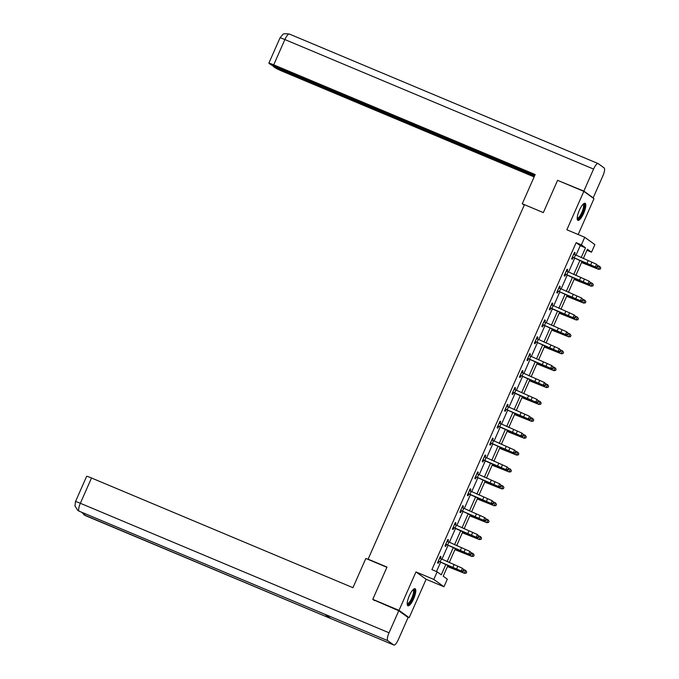 <?xml version="1.0" encoding="UTF-8"?>
<svg xmlns="http://www.w3.org/2000/svg" width="679" height="679" viewBox="0 0 679 679"><rect width="100%" height="100%" fill="white"/><g stroke="black" fill="none" stroke-linecap="round" stroke-linejoin="round"><path stroke-width="1.02" d="M413.638 598.802A9.251 2.58 112.8 0 0 415.073 588.727A9.251 2.58 112.8 0 0 409.352 595.704A9.251 2.58 112.8 0 0 407.918 605.778A9.251 2.58 112.8 0 0 413.638 598.802M583.634 213.35A9.251 2.58 112.8 0 0 585.077 203.276A9.251 2.58 112.8 0 0 579.357 210.252A9.251 2.58 112.8 0 0 577.922 220.336A9.251 2.58 112.8 0 0 583.634 213.35M447.928 565.48L443.2 576.199L447.317 579.179L443.973 586.758L433.822 579.416L437.166 571.837L441.282 574.816L445.814 564.521M407.239 616.897L409.174 617.703L426.123 579.272L443.973 586.758M578.177 234.527L593.981 198.701L583.821 191.351L566.872 229.782L584.721 237.277L594.872 244.618L591.528 252.198L587.411 249.218L583.286 258.58M586.945 250.279L591.528 252.198M374.443 600.559L372.771 599.345L399.014 610.362L409.174 617.703M372.771 599.345L386.996 567.084L368.103 559.156L524.443 204.668L543.344 212.603L557.578 180.334L583.821 191.351M368.103 559.156L368.935 559.759M576.004 255.253L580.248 245.628L576.131 242.649L431.912 569.63L437.166 571.837M436.495 571.557L440.637 562.161M441.91 559.275L448.089 545.262M449.362 542.385L455.541 528.372M456.806 525.495L462.985 511.482M464.258 508.605L470.437 494.592M471.71 491.715L477.889 477.702M479.153 474.825L485.332 460.812M486.605 457.935L492.784 443.922M494.057 441.044L500.236 427.032M501.501 424.154L507.688 410.141M508.953 407.264L515.132 393.251M516.405 390.374L522.584 376.361M523.857 373.484L530.036 359.471M531.301 356.594L537.479 342.581M538.753 339.704L544.931 325.691M546.205 322.814L552.383 308.801M553.648 305.923L559.827 291.911M561.1 289.033L567.279 275.02M568.552 272.143L574.731 258.13M574.417 254.54L575.172 252.817L574.485 252.316L571.625 258.818L572.312 259.31L573.084 257.553M566.965 271.43L567.72 269.707L567.041 269.207L564.173 275.708L564.86 276.2L565.632 274.443L564.733 274.443M559.513 288.32L560.277 286.597L559.589 286.097L556.721 292.598L557.408 293.09L558.18 291.333M552.061 305.211L552.825 303.488L552.137 302.987L549.277 309.488L549.956 309.98L550.737 308.224L549.829 308.224M544.617 322.101L545.373 320.378L544.694 319.877L541.825 326.378L542.513 326.871L543.285 325.114M537.165 338.991L537.929 337.268L537.242 336.767L534.373 343.268L535.06 343.761L535.833 342.004M529.713 355.881L530.477 354.158L529.79 353.666L526.929 360.159L527.608 360.651L528.389 358.894M522.27 372.771L523.025 371.048L522.338 370.556L519.477 377.049L520.165 377.541L520.937 375.784M514.818 389.661L515.582 387.938L514.894 387.446L512.025 393.939L512.713 394.431L513.485 392.674L512.586 392.674M507.366 406.551L508.13 404.828L507.442 404.336L504.573 410.829L505.261 411.321L506.042 409.564M499.922 423.441L500.678 421.718L499.99 421.226L497.13 427.719L497.817 428.22L498.59 426.454L497.682 426.454M492.47 440.331L493.226 438.609L492.547 438.116L489.678 444.609L490.365 445.11L491.138 443.345M485.018 457.222L485.782 455.499L485.095 455.006L482.226 461.499L482.913 462L483.686 460.243L482.786 460.235M477.566 474.112L478.33 472.389L477.643 471.897L474.782 478.389L475.461 478.89L476.242 477.133M470.123 491.002L470.878 489.279L470.191 488.787L467.33 495.28L468.018 495.78L468.79 494.023L467.89 494.015M462.671 507.892L463.434 506.169L462.747 505.677L459.878 512.17L460.566 512.67L461.338 510.914M455.219 524.782L455.982 523.059L455.295 522.567L452.426 529.06L453.114 529.561L453.895 527.804L452.986 527.795M447.775 541.672L448.53 539.949L447.843 539.457L444.983 545.95L445.67 546.451L446.442 544.694M440.323 558.562L441.078 556.839L440.399 556.347L437.531 562.84L438.218 563.341L438.99 561.584M426.123 579.272L415.972 571.922L399.014 610.362M415.972 571.922L433.822 579.416M576.131 242.649L581.377 244.856L584.721 237.277M582.022 261.457L575.843 275.47M574.57 278.348L568.391 292.36M567.118 295.238L560.939 309.251M559.674 312.128L553.487 326.141M552.222 329.018L546.043 343.031M544.77 345.908L538.591 359.921M537.318 362.798L531.139 376.811M529.875 379.688L523.696 393.701M522.423 396.578L516.244 410.591M514.971 413.469L508.792 427.481M507.527 430.359L501.348 444.372M500.075 447.249L493.896 461.262M492.623 464.139L486.444 478.152M485.171 481.029L478.992 495.042M477.727 497.919L471.549 511.932M470.275 514.809L464.096 528.822M462.823 531.699L456.644 545.712M455.38 548.59L449.201 562.602M581.182 257.613L585.493 247.835L581.377 244.856M447.088 561.643L453.266 547.63M454.54 544.753L460.718 530.74M461.983 527.863L468.171 513.85M469.435 510.973L475.614 496.96M476.887 494.083L483.066 480.07M484.339 477.193L490.518 463.18M491.783 460.294L497.962 446.29M499.235 443.404L505.414 429.4M506.687 426.514L512.866 412.509M514.13 409.624L520.309 395.619M521.582 392.734L527.761 378.729M529.034 375.843L535.213 361.839M536.478 358.953L542.665 344.949M543.93 342.063L550.109 328.059M551.382 325.173L557.561 311.16M558.834 308.283L565.013 294.27M566.278 291.393L572.456 277.38M573.73 274.503L579.908 260.49M580.248 245.628L585.493 247.835M574.409 252.495L575.172 252.817M566.957 269.385L567.72 269.707M559.513 286.275L560.277 286.597M552.061 303.165L552.825 303.488M544.609 320.055L545.373 320.378M537.165 336.945L537.929 337.268M529.713 353.835L530.477 354.158M522.261 370.726L523.025 371.048M514.818 387.616L515.582 387.938M507.366 404.506L508.13 404.828M499.914 421.396L500.678 421.718M492.462 438.286L493.226 438.609M485.018 455.176L485.782 455.499M477.566 472.066L478.33 472.389M470.114 488.956L470.878 489.279M462.671 505.855L463.434 506.169M455.219 522.745L455.982 523.059M447.767 539.635L448.53 539.949M440.315 556.525L441.078 556.839M572.397 257.061L595.322 266.957L596.518 264.25L598.292 266.075L597.792 265.778L597.308 266.864L597.809 267.153L598.292 266.075M597.792 265.778L596.518 264.25L573.713 254.073L572.422 257.061M597.308 266.864L595.322 266.957L596.578 267.687L591.876 265.803A8.895 0.552 23.8 0 1 586.283 263.401L573.483 257.562L572.176 257.553M573.772 253.938L574.332 254.506M572.787 257.061L573.483 257.562M596.578 267.687L597.809 267.153M581.555 262.518L598.598 269.325L593.208 266.771A8.895 0.552 -156.2 0 0 587.989 264.632L581.657 262.281M600.304 268.96L600.779 267.874L600.304 268.96L598.513 269.088L599.71 266.38L598.106 265.676M599.71 266.38L600.779 267.874M600.338 269.054L598.598 269.325M583.261 204.056A8.004 2.232 -67.2 0 1 583.872 208.962A8.004 2.232 -67.2 0 1 580.384 216.66A8.004 2.232 -67.2 0 1 577.201 218.494M577.209 218.035A7.41 2.062 112.8 0 0 577.269 218.069A7.41 2.062 112.8 0 0 583.108 208.92A7.41 2.062 112.8 0 0 582.998 204.396A7.41 2.062 112.8 0 0 582.938 204.379M577.523 219.979A9.192 2.563 112.8 0 0 584.347 208.589A9.192 2.563 112.8 0 0 584.543 203.25M413.256 589.499A8.004 2.232 -67.2 0 1 413.867 594.405A8.004 2.232 -67.2 0 1 410.379 602.103A8.004 2.232 -67.2 0 1 407.205 603.945M407.205 603.487A7.41 2.062 112.8 0 0 407.264 603.512A7.41 2.062 112.8 0 0 413.112 594.371A7.41 2.062 112.8 0 0 413.002 589.847A7.41 2.062 112.8 0 0 412.934 589.822M407.527 605.422A9.192 2.563 112.8 0 0 414.351 594.04A9.192 2.563 112.8 0 0 414.546 588.693M543.344 212.595L522.278 203.759L524.264 205.075M522.278 203.759L535.171 174.528L273.73 64.836A7.113 0.441 -156.2 0 0 268.867 63.155A7.113 0.441 -156.2 0 0 269.079 63.385L271.125 64.861L534.755 175.471M289.509 34.12A7.291 2.037 112.8 0 0 289.39 34.052L598.08 163.563A7.291 2.037 112.8 0 1 598.199 163.631L604.149 167.942A7.291 2.037 112.8 0 1 602.901 175.819L593.183 197.852L592.3 197.479M598.08 163.563A7.291 2.037 112.8 0 0 593.573 169.071L583.855 191.105L593.183 197.852M273.289 65.77L273.068 66.27L275.114 67.747A7.113 0.441 -156.2 0 0 283.058 71.584L534.118 176.922M273.068 66.27L534.534 175.971M583.855 191.105L558.987 180.928M386.903 567.296L365.837 558.461L352.944 587.691L91.504 477.999L80.351 503.283L389.042 632.794L398.76 610.76L373.178 599.642M389.042 632.794A7.291 2.037 112.8 0 0 387.794 640.679L324.8 614.24L330.749 618.552L393.752 644.982L387.794 640.679M393.752 644.982A7.291 2.037 112.8 0 0 393.862 645.05A7.291 2.037 112.8 0 0 398.369 639.55L408.087 617.517L398.76 610.76M75.488 501.603L74.97 505.948L77.796 510.421L79.103 511.16A7.291 2.037 112.8 0 1 80.351 503.283A7.113 0.441 -156.2 0 0 75.488 501.603L86.64 476.319A7.113 0.441 23.8 0 1 91.504 477.999M84.637 513.494A7.291 2.037 112.8 0 0 85.062 515.471L81.599 512.221M564.945 273.951L587.878 283.847L589.066 281.14L590.84 282.965L590.34 282.668L589.864 283.754L590.365 284.043L590.84 282.965M590.34 282.668L589.066 281.14L566.261 270.963M566.328 270.828L566.88 271.396M589.864 283.754L587.878 283.847L589.126 284.577L584.424 282.693A8.895 0.552 23.8 0 1 578.839 280.291L565.658 274.443M565.344 273.951L566.04 274.452M589.126 284.577L590.365 284.043M557.501 290.841L580.426 300.738L581.623 298.03L583.388 299.855L582.888 299.566L582.412 300.644L582.913 300.933L583.388 299.855M582.888 299.566L581.623 298.03L558.817 287.854M582.412 300.644L580.426 300.738L581.682 301.468L576.972 299.583A8.895 0.552 23.8 0 1 571.387 297.181L558.588 291.342L557.281 291.333M558.876 287.718L559.428 288.286M557.892 290.841L558.588 291.342M581.682 301.468L582.913 300.933M574.103 279.409L591.146 286.215L585.756 283.661A8.895 0.552 -156.2 0 0 580.537 281.522L574.205 279.171M592.86 285.851L593.336 284.764L592.86 285.851L591.061 285.978L592.258 283.27L590.654 282.566M592.258 283.27L593.336 284.764M592.894 285.944L591.146 286.215M566.651 296.299L583.702 303.106L578.313 300.551A8.895 0.552 -156.2 0 0 573.093 298.412L566.753 296.061M585.408 302.741L585.884 301.654L585.408 302.741L583.609 302.868L584.806 300.16L583.202 299.456M584.806 300.16L585.884 301.654M585.442 302.834L583.702 303.106M550.049 307.731L572.974 317.628L574.171 314.92L575.945 316.745L575.444 316.456L574.96 317.534L575.461 317.823L575.945 316.745M575.444 316.456L574.171 314.92L551.365 304.744M551.424 304.608L551.985 305.177M574.96 317.534L572.974 317.628L574.23 318.358L569.52 316.473A8.895 0.552 23.8 0 1 563.935 314.071L550.762 308.224M550.44 307.731L551.136 308.232M574.23 318.358L575.461 317.823M567.992 333.347L566.719 331.81L543.93 321.659L542.623 324.621L565.531 334.518L566.719 331.81L568.493 333.635L567.992 333.347L567.517 334.424L568.017 334.713L568.493 333.635M567.517 334.424L565.531 334.518L566.778 335.248L562.076 333.364A8.895 0.552 23.8 0 1 556.483 330.962L543.684 325.122L542.385 325.114M543.981 321.498L544.533 322.067M542.996 324.621L543.684 325.122M566.778 335.248L568.017 334.713M535.154 341.512L558.079 351.408L559.275 348.7L561.041 350.525L560.54 350.237L560.065 351.315L560.565 351.612L561.041 350.525M560.54 350.237L559.275 348.7L536.461 338.532M560.065 351.315L558.079 351.408L559.326 352.138L554.624 350.254A8.895 0.552 23.8 0 1 549.039 347.852L536.24 342.012L534.933 342.004M536.529 338.388L537.081 338.957M535.544 341.512L536.24 342.012M559.326 352.138L560.565 351.612M559.199 313.189L576.25 319.996L570.861 317.441A8.895 0.552 -156.2 0 0 565.641 315.302L559.309 312.951M577.956 319.631L578.432 318.553L577.956 319.631L576.165 319.758L577.354 317.051L575.758 316.346M577.354 317.051L578.432 318.553M577.99 319.724L576.25 319.996M551.755 330.079L568.798 336.886L563.409 334.331A8.895 0.552 -156.2 0 0 558.189 332.201L551.857 329.841M570.504 336.521L570.988 335.443L570.504 336.521L568.713 336.648L569.91 333.941L568.306 333.236M569.91 333.941L570.988 335.443M570.538 336.614L568.798 336.886M544.303 346.969L561.346 353.776L555.965 351.221A8.895 0.552 -156.2 0 0 550.745 349.091L544.405 346.731M563.061 353.411L563.536 352.333L563.061 353.411L561.261 353.538L562.458 350.831L560.854 350.126M562.458 350.831L563.536 352.333M563.095 353.504L561.346 353.776M553.088 367.127L551.823 365.591L529.034 355.44L527.727 358.402L550.627 368.298L551.823 365.591L553.589 367.415L553.088 367.127L552.613 368.205L553.113 368.502L553.589 367.415M552.613 368.205L550.627 368.298L551.883 369.028L547.172 367.144A8.895 0.552 23.8 0 1 541.587 364.742L528.788 358.902L527.481 358.894M529.077 355.278L529.637 355.847M528.092 358.402L528.788 358.902M551.883 369.028L553.113 368.502M536.851 363.859L553.903 370.666L548.513 368.111A8.895 0.552 -156.2 0 0 543.293 365.981L536.953 363.621M555.609 370.301L556.084 369.223L555.609 370.301L553.818 370.428L555.006 367.721L553.402 367.016M555.006 367.721L556.084 369.223M555.643 370.394L553.903 370.666M520.25 375.292L543.183 385.188L544.371 382.481L546.145 384.306L545.644 384.017L545.161 385.095L545.661 385.392L546.145 384.306M545.644 384.017L544.371 382.481L521.565 372.313M545.161 385.095L543.183 385.188L544.431 385.918L539.729 384.034A8.895 0.552 23.8 0 1 534.135 381.632L521.336 375.801L520.029 375.784M521.625 372.168L522.185 372.737M520.64 375.292L521.336 375.801M544.431 385.918L545.661 385.392M529.408 380.749L546.451 387.556L541.061 385.001A8.895 0.552 -156.2 0 0 535.841 382.871L529.51 380.512M548.157 387.191L548.64 386.113L548.157 387.191L546.366 387.319L547.563 384.611L545.958 383.907M547.563 384.611L548.64 386.113M548.191 387.285L546.451 387.556M538.192 400.907L536.919 399.371L514.13 389.22L512.823 392.182L535.731 402.078L536.919 399.371L538.693 401.196L538.192 400.907L537.717 401.985L538.218 402.282L538.693 401.196M514.181 389.059L514.733 389.627M537.717 401.985L535.731 402.078L536.979 402.808L532.277 400.924A8.895 0.552 23.8 0 1 526.692 398.522L513.511 392.674M513.197 392.182L513.893 392.691M536.979 402.808L538.218 402.282M521.956 397.639L538.999 404.446L533.609 401.892A8.895 0.552 -156.2 0 0 528.389 399.761L522.058 397.402M540.713 404.081L541.188 403.003L540.713 404.081L538.914 404.209L540.111 401.501L538.506 400.797M540.111 401.501L541.188 403.003M540.747 404.175L538.999 404.446M505.354 409.072L528.279 418.968L529.476 416.261L531.241 418.086L530.74 417.797L530.265 418.875L530.766 419.172L531.241 418.086M530.74 417.797L529.476 416.261L506.67 406.093M530.265 418.875L528.279 418.968L529.535 419.698L524.825 417.814A8.895 0.552 23.8 0 1 519.24 415.412L506.441 409.581L505.134 409.564M506.729 405.949L507.281 406.517M505.745 409.072L506.441 409.581M529.535 419.698L530.766 419.172M514.504 414.529L531.555 421.336L526.166 418.782A8.895 0.552 -156.2 0 0 520.946 416.651L514.606 414.292M533.261 420.972L533.736 419.894L533.261 420.972L531.462 421.099L532.659 418.391L531.054 417.695M532.659 418.391L533.736 419.894M533.295 421.073L531.555 421.336M523.297 434.687L522.024 433.151L499.235 423L497.928 425.962L520.827 435.859L522.024 433.151L523.798 434.976L523.297 434.687L522.813 435.765L523.314 436.062L523.798 434.976M499.277 422.839L499.837 423.407M522.813 435.765L520.827 435.859L522.083 436.589L517.373 434.704A8.895 0.552 23.8 0 1 511.788 432.302L498.615 426.454M498.293 425.962L498.989 426.471M522.083 436.589L523.314 436.062M507.052 431.42L524.103 438.227L518.714 435.672A8.895 0.552 -156.2 0 0 513.494 433.541L507.162 431.19M525.809 437.862L526.284 436.784L525.809 437.862L524.018 437.989L525.207 435.281L523.611 434.585M525.207 435.281L526.284 436.784M525.843 437.963L524.103 438.227M490.45 442.852L513.383 452.749L514.572 450.041L516.346 451.866L515.845 451.577L515.369 452.655L515.87 452.952L516.346 451.866M515.845 451.577L514.572 450.041L491.766 439.873M515.369 452.655L513.383 452.749L514.631 453.479L509.929 451.594A8.895 0.552 23.8 0 1 504.336 449.192L491.545 443.362L490.238 443.345M491.834 439.729L492.385 440.298M490.849 442.852L491.545 443.362M514.631 453.479L515.87 452.952M499.608 448.31L516.651 455.117L511.262 452.562A8.895 0.552 -156.2 0 0 506.042 450.432L499.71 448.081M518.357 454.752L518.841 453.674L518.357 454.752L516.566 454.879L517.763 452.172L516.159 451.476M517.763 452.172L518.841 453.674M518.391 454.854L516.651 455.117M508.393 468.468L507.128 466.931L484.339 456.78L483.032 459.742L505.931 469.639L507.128 466.931L508.894 468.756L508.393 468.468L507.917 469.545L508.418 469.843L508.894 468.756M484.382 456.619L484.933 457.188M507.917 469.545L505.931 469.639L507.188 470.369L502.477 468.485A8.895 0.552 23.8 0 1 496.892 466.083L483.711 460.243M483.397 459.742L484.093 460.252M507.188 470.369L508.418 469.843M492.156 465.2L509.199 472.007L503.818 469.452A8.895 0.552 -156.2 0 0 498.598 467.322L492.258 464.971M510.914 471.642L511.389 470.564L510.914 471.642L509.114 471.769L510.311 469.062L508.707 468.366M510.311 469.062L511.389 470.564M510.947 471.744L509.199 472.007M475.555 476.633L498.479 486.529L499.676 483.821L501.441 485.646L500.941 485.358L500.465 486.436L500.966 486.733L501.441 485.646M500.941 485.358L499.676 483.821L476.87 473.653M500.465 486.436L498.479 486.529L499.736 487.259L495.025 485.375A8.895 0.552 23.8 0 1 489.44 482.973L476.641 477.142L475.334 477.125M476.93 473.509L477.49 474.078M475.945 476.633L476.641 477.142M499.736 487.259L500.966 486.733M484.704 482.09L501.756 488.897L496.366 486.342A8.895 0.552 -156.2 0 0 491.146 484.212L484.806 481.861M503.462 488.532L503.937 487.454L503.462 488.532L501.671 488.659L502.859 485.952L501.255 485.256M502.859 485.952L503.937 487.454M503.495 488.634L501.756 488.897M468.103 493.523L491.036 503.419L492.224 500.712L493.998 502.536L493.497 502.248L493.013 503.326L493.523 503.623L493.998 502.536M493.497 502.248L492.224 500.712L469.418 490.544M469.486 490.399L470.038 490.968M493.013 503.326L491.036 503.419L492.283 504.149L487.581 502.265A8.895 0.552 23.8 0 1 481.988 499.863L468.816 494.023M468.502 493.523L469.189 494.032M492.283 504.149L493.523 503.623M477.261 498.98L494.304 505.787L488.914 503.232A8.895 0.552 -156.2 0 0 483.694 501.102L477.362 498.751M496.01 505.422L496.493 504.344L496.01 505.422L494.219 505.549L495.415 502.842L493.811 502.146M495.415 502.842L496.493 504.344M496.043 505.524L494.304 505.787M486.045 519.138L484.781 517.602L461.983 507.451L460.676 510.413L483.584 520.309L484.781 517.602L486.546 519.427L486.045 519.138L485.57 520.216L486.071 520.513L486.546 519.427M485.57 520.216L483.584 520.309L484.831 521.039L480.129 519.155A8.895 0.552 23.8 0 1 474.545 516.753L461.745 510.922L460.438 510.905M462.034 507.289L462.586 507.858M461.049 510.413L461.745 510.922M484.831 521.039L486.071 520.513M469.809 515.87L486.851 522.677L481.47 520.122A8.895 0.552 -156.2 0 0 476.242 517.992L469.91 515.641M488.566 522.312L489.041 521.234L488.566 522.312L486.767 522.44L487.963 519.732L486.359 519.036M487.963 519.732L489.041 521.234M488.6 522.414L486.851 522.677M453.207 527.303L476.132 537.199L477.329 534.492L479.094 536.317L478.593 536.028L478.118 537.106L478.619 537.403L479.094 536.317M478.593 536.028L477.329 534.492L454.523 524.324M454.582 524.18L455.134 524.748M478.118 537.106L476.132 537.199L477.388 537.929L472.677 536.045A8.895 0.552 23.8 0 1 467.093 533.643L453.92 527.804M453.597 527.311L454.293 527.812M477.388 537.929L478.619 537.403M462.357 532.76L479.408 539.567L474.018 537.013A8.895 0.552 -156.2 0 0 468.799 534.882L462.458 532.531M481.114 539.202L481.589 538.124L481.114 539.202L479.323 539.33L480.511 536.622L478.907 535.926M480.511 536.622L481.589 538.124M481.148 539.304L479.408 539.567M471.15 552.918L469.876 551.382L447.088 541.231L445.78 544.193L468.68 554.089L469.876 551.382L471.65 553.207L471.15 552.918L470.666 553.996L471.167 554.293L471.65 553.207M470.666 553.996L468.68 554.089L469.936 554.819L465.234 552.935A8.895 0.552 23.8 0 1 459.641 550.542L446.841 544.702L445.534 544.685M447.13 541.07L447.69 541.638M446.145 544.202L446.841 544.702M469.936 554.819L471.167 554.293M454.905 549.65L471.956 556.457L466.566 553.903A8.895 0.552 -156.2 0 0 461.347 551.772L455.015 549.421M473.662 556.093L474.137 555.015L473.662 556.093L471.871 556.22L473.059 553.512L471.464 552.816M473.059 553.512L474.137 555.015M473.696 556.194L471.956 556.457M438.303 561.083L461.236 570.98L462.424 568.272L464.198 570.097L463.698 569.808L463.222 570.895L463.723 571.183L464.198 570.097M463.698 569.808L462.424 568.272L439.619 558.104M463.222 570.895L461.236 570.98L462.484 571.71L457.782 569.825A8.895 0.552 23.8 0 1 452.197 567.432L439.398 561.592L438.091 561.575M439.686 557.96L440.238 558.528M438.702 561.092L439.398 561.592M462.484 571.71L463.723 571.183M447.461 566.541L464.504 573.348L459.114 570.793A8.895 0.552 -156.2 0 0 453.895 568.663L447.563 566.311M466.21 572.983L466.694 571.905L466.21 572.983L464.419 573.11L465.616 570.402L464.012 569.706M465.616 570.402L466.694 571.905M466.252 573.084L464.504 573.348M588.09 260.77L586.894 263.469M591.816 262.366L590.62 265.073M575.486 255.015L574.298 257.723M593.573 169.071L284.883 39.552L273.73 64.836M289.39 34.052A7.291 2.037 112.8 0 0 284.883 39.552A7.113 0.441 -156.2 0 0 280.02 37.871L282.642 34.714C282.905 33.729 285.155 33.5 289.39 34.052M77.949 510.532L79.205 511.219A7.291 2.037 112.8 0 1 79.103 511.16L324.8 614.24M324.834 614.274L79.205 511.219A7.291 2.037 112.8 0 0 79.316 511.245M330.749 618.552L85.062 515.471A7.291 2.037 112.8 0 0 85.172 515.531A7.291 2.037 112.8 0 0 85.299 515.573M566.278 270.989L564.97 273.951M580.638 277.66L579.442 280.359M584.364 279.256L583.168 281.963M568.034 271.906L566.846 274.613M558.834 287.879L557.527 290.841M573.186 294.55L571.998 297.249M576.912 296.146L575.724 298.853M560.591 288.796L559.394 291.503M551.382 304.769L550.075 307.731M565.743 311.44L564.546 314.148M569.469 313.036L568.272 315.743M553.139 305.686L551.942 308.393M558.291 328.33L557.094 331.038M562.017 329.926L560.82 332.634M545.687 322.576L544.499 325.283M536.478 338.549L535.171 341.512M550.839 345.221L549.65 347.928M554.565 346.816L553.368 349.524M538.243 339.466L537.047 342.174M543.395 362.111L542.198 364.818M547.113 363.706L545.924 366.414M530.791 356.356L529.595 359.064M521.582 372.33L520.275 375.292M535.943 379.001L534.746 381.708M539.669 380.596L538.472 383.304M523.339 373.246L522.151 375.954M528.491 395.891L527.294 398.598M532.217 397.487L531.02 400.194M515.896 390.136L514.699 392.844M506.687 406.11L505.38 409.072M521.039 412.781L519.851 415.489M524.765 414.377L523.577 417.084M508.444 407.035L507.247 409.734M513.596 429.671L512.399 432.379M517.322 431.267L516.125 433.974M500.992 423.925L499.795 426.624M491.783 439.89L490.476 442.852M506.144 446.561L504.947 449.269M509.87 448.157L508.673 450.864M493.54 440.815L492.351 443.514M498.692 463.451L497.503 466.159M502.418 465.047L501.229 467.755M486.096 457.705L484.899 460.413M476.887 473.67L475.58 476.633M491.248 480.342L490.051 483.049M494.966 481.937L493.777 484.645M478.644 474.596L477.447 477.303M469.435 490.561L468.128 493.523M483.796 497.232L482.599 499.939M487.522 498.827L486.325 501.535M471.192 491.486L470.004 494.193M476.344 514.122L475.156 516.829M480.07 515.717L478.873 518.425M463.749 508.376L462.552 511.083M454.54 524.341L453.233 527.303M468.892 531.012L467.704 533.719M472.618 532.608L471.43 535.315M456.296 525.266L455.1 527.973M461.448 547.902L460.252 550.61M465.174 549.506L463.978 552.205M448.844 542.156L447.656 544.864M439.636 558.121L438.328 561.083M453.996 564.792L452.8 567.5M457.722 566.396L456.526 569.095M441.392 559.046L440.204 561.754M268.867 63.155L280.02 37.871M83.755 514.733L393.862 645.05"/></g></svg>
